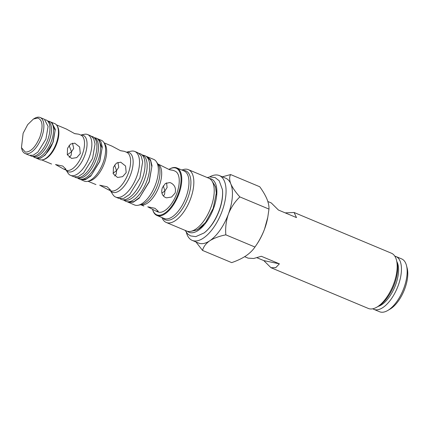 <?xml version="1.0" encoding="UTF-8"?>
<svg xmlns="http://www.w3.org/2000/svg" width="429" height="429" viewBox="0 0 429 429"><rect width="100%" height="100%" fill="white"/><g stroke="black" fill="none" stroke-linecap="round" stroke-linejoin="round"><path stroke-width="0.64" d="M209.427 178.512A28.893 13.46 112.7 0 1 213.562 208.414A28.893 13.46 112.7 0 1 187.355 231.252M285.21 212.875L294.096 212.489L296.498 217.6L278.442 210.044L271.246 202.922L267.841 201.501M244.648 256.692L248.134 258.151L253.7 258.489L261.336 256.279L279.397 263.835L275.702 267.696L270.983 267.712L368.345 308.456A29.933 13.943 -67.3 0 0 369.546 308.832A29.933 13.943 -67.3 0 0 376.844 307.153A29.933 13.943 -67.3 0 0 393.747 283.719A29.933 13.943 -67.3 0 0 396.498 260.199A29.933 13.943 -67.3 0 0 391.457 253.233L294.096 212.489M378.088 306.429A25.901 12.066 -67.3 0 0 395.602 284.888A25.901 12.066 -67.3 0 0 396.852 261.599M372.801 308.789A28.63 13.337 -67.3 0 0 373.852 309.352A28.63 13.337 -67.3 0 0 398.155 285.693A28.63 13.337 -67.3 0 0 395.962 256.526A28.63 13.337 -67.3 0 0 394.819 256.172M222.34 176.812L230.625 174.565L259.743 186.754C262.891 191.082 265.283 195.163 266.924 198.997C268.431 202.772 269.117 206.14 268.983 209.095L239.865 196.911C234.91 201.646 231.097 207.346 228.41 214.017C226.115 220.769 225.252 227.708 225.831 234.84C219.444 236.106 214.087 238.084 209.76 240.782A35.14 16.366 112.7 0 1 200 243.495A35.14 16.366 112.7 0 1 198.589 243.055L192.213 240.39A35.14 16.366 112.7 0 1 186.358 232.438M230.625 174.565C229.29 176.877 229.349 179.982 230.807 183.88A35.14 16.366 112.7 0 1 228.41 214.017A35.14 16.366 112.7 0 1 209.76 240.782C205.834 243.597 203.432 246.814 202.558 250.434L231.681 262.618C237.114 260.768 241.843 258.526 245.876 255.898C249.775 253.212 252.799 250.257 254.955 247.029C258.88 241.532 262.071 235.569 264.532 229.134A35.14 16.366 112.7 0 1 256.467 244.836L254.955 247.029L225.831 234.84M373.852 309.352L379.574 311.749A28.63 13.337 -67.3 0 0 387.709 310.505A28.63 13.337 -67.3 0 0 403.877 288.084A28.63 13.337 -67.3 0 0 406.504 265.589A28.63 13.337 -67.3 0 0 401.683 258.923L395.962 256.526M209.567 176.968A35.14 16.366 112.7 0 1 217.932 175.123A35.14 16.366 112.7 0 1 219.342 175.558A35.14 16.366 112.7 0 1 221.471 212.827A35.14 16.366 112.7 0 1 193.629 240.825A35.14 16.366 112.7 0 1 192.213 240.39M387.709 310.505L390.095 309.105A26.03 12.125 -67.3 0 0 404.799 288.728A26.03 12.125 -67.3 0 0 407.185 268.275L406.504 265.589M181.891 170.045A28.63 13.337 112.7 0 1 187.21 169.289A28.63 13.337 112.7 0 1 188.363 169.648L208.746 178.18A28.63 13.337 112.7 0 1 211.964 180.99A28.63 13.337 112.7 0 1 209.996 209.738A28.63 13.337 112.7 0 1 190.9 231.317A28.63 13.337 112.7 0 1 187.789 231.36A28.63 13.337 112.7 0 1 186.642 231L166.254 222.469A28.63 13.337 112.7 0 1 161.996 217.583M188.363 169.648A28.63 13.337 112.7 0 1 190.556 198.809A28.63 13.337 112.7 0 1 167.407 222.828A28.63 13.337 112.7 0 1 166.254 222.469M157.985 215.792A25.767 12.001 112.7 0 1 156.95 215.471A25.767 12.001 112.7 0 1 152.611 209.475L152.563 209.293A25.247 11.76 112.7 0 0 164.044 213.631A25.247 11.76 112.7 0 0 178.153 193.951A25.247 11.76 112.7 0 0 169.047 169.332L169.525 169.053A25.767 12.001 112.7 0 1 175.81 167.61A25.767 12.001 112.7 0 1 176.845 167.932A25.767 12.001 112.7 0 1 178.818 194.176A25.767 12.001 112.7 0 1 157.985 215.792M169.728 169.771L173.236 170.372L169.299 169.6L157.797 163.91M162.393 187.661L165.374 183.515L169.718 182.55L170.806 182.888C174.748 184.979 176.19 188.347 175.139 192.996L171.616 197.024L166.538 197.839L165.406 197.49C161.915 195.49 160.913 192.213 162.393 187.661M156.151 211.191L147.758 206.805L154.982 208.306L158.306 211.309L156.151 211.191L157.931 211.931A22.126 10.307 -67.3 0 0 176.71 193.651A22.126 10.307 -67.3 0 0 175.011 171.112L173.236 170.372M166.554 182.851L167.117 187.5L164.902 190.867L163.272 185.843M163.374 196.048L164.591 194.321L164.902 190.867L161.942 193.206M146.155 156.365L153.641 159.347A24.726 11.519 112.7 0 1 156.419 161.776A24.726 11.519 112.7 0 1 155.534 184.534A24.726 11.519 112.7 0 1 138.229 205.239A24.726 11.519 112.7 0 1 134.545 204.971L127.172 201.732M147.335 156.708L150.531 159.861L152 165.68L149.228 181.896L139.194 198.187L133.339 202.182L128.244 202.327M144.005 155.421A24.726 11.519 112.7 0 1 144.208 155.47A24.726 11.519 112.7 0 1 145.737 156.108L147.908 157.443L150.638 160.816L151.828 166.763L149.051 181.858L139.656 197.41L133.912 201.625L129.167 202.225L126.689 201.614A24.726 11.519 112.7 0 1 125.166 200.976L123.691 200.07M145.737 156.108A24.726 11.519 112.7 0 1 146.89 180.92A24.726 11.519 112.7 0 1 126.898 201.657A24.726 11.519 112.7 0 1 126.689 201.614M139.055 153.394L139.538 153.512A24.726 11.519 112.7 0 1 141.061 154.15L143.238 155.486A24.335 11.336 112.7 0 1 144.375 179.901A24.335 11.336 112.7 0 1 124.694 200.316A24.335 11.336 112.7 0 1 124.49 200.268L122.018 199.657A24.726 11.519 112.7 0 1 120.49 199.018L120.072 198.761M141.061 154.15A24.726 11.519 112.7 0 1 142.219 178.963A24.726 11.519 112.7 0 1 122.018 199.657M126.373 152.172L131.113 151.19A24.726 11.519 112.7 0 1 134.792 151.458A24.726 11.519 112.7 0 1 136.69 176.646A24.726 11.519 112.7 0 1 115.701 197.083A24.726 11.519 112.7 0 1 112.924 194.653L110.296 190.589M134.792 151.458L137.988 152.799L141.125 155.845L142.664 161.878L139.881 177.981L129.762 194.358L123.724 198.37L118.892 198.418L115.701 197.083M120.629 150.735L124.394 151.34L120.458 150.665L112.017 146.16L104.086 142.841M97.158 138.642L101.357 140.288A22.126 10.307 112.7 0 1 103.845 142.466L105.035 144.305A20.823 9.701 112.7 0 1 104.29 163.47A20.823 9.701 112.7 0 1 89.715 180.909L87.57 181.349A22.126 10.307 112.7 0 1 85.162 181.381A22.126 10.307 112.7 0 1 84.277 181.108L80.153 179.274A22.126 10.307 112.7 0 1 78.362 178.528L77.515 177.96M113.428 167.294L116.388 163.149L120.705 162.173L125.568 166.012L126.174 172.63L122.64 176.651L117.53 177.467L113.224 173.74L113.428 167.294M117.932 162.339L118.753 167.256L116.543 170.629L114.586 165.036M114.699 176.013L116.227 174.077L116.543 170.629L113.068 173.262M99.877 185.258L107.105 186.76L110.403 189.838L108.317 189.757L99.705 185.183M98.096 138.926L100.96 141.747L102.274 146.954L99.791 161.46L90.814 176.04L85.575 179.612L81.017 179.746M103.845 142.466A22.126 10.307 112.7 0 1 103.051 162.827A22.126 10.307 112.7 0 1 87.57 181.349M97.136 138.626L98.777 139.736L102.102 148.144L99.614 161.422L91.372 175.155L86.299 178.984L82.068 179.66L80.132 179.268A22.126 10.307 112.7 0 0 97.989 160.703A22.126 10.307 112.7 0 0 97.136 138.626A22.126 10.307 112.7 0 0 95.372 137.886L94.369 137.688M91.736 136.374L91.758 136.374A22.126 10.307 112.7 0 1 93.527 137.114L95.168 138.224A21.734 10.124 112.7 0 1 95.999 159.91A21.734 10.124 112.7 0 1 78.459 178.148L76.518 177.756A22.126 10.307 112.7 0 1 74.753 177.016L74.732 177.005M93.527 137.114A22.126 10.307 112.7 0 1 94.375 159.191A22.126 10.307 112.7 0 1 76.518 177.756M80.749 135.049L84.347 134.304A22.126 10.307 112.7 0 1 87.639 134.55A22.126 10.307 112.7 0 1 89.334 157.084A22.126 10.307 112.7 0 1 70.56 175.37A22.126 10.307 112.7 0 1 68.072 173.193L66.077 170.104M87.639 134.55L90.873 135.902L93.683 138.626L95.056 144.026L92.567 158.435L83.516 173.085L78.11 176.678L73.793 176.721L70.56 175.37M74.549 133.591L78.679 134.186L74.726 133.666L66.238 128.979L56.435 124.877M50.681 122.024L54.714 123.59A19.52 9.095 112.7 0 1 56.907 125.509L57.384 126.244A18.999 8.848 112.7 0 1 56.703 143.731A18.999 8.848 112.7 0 1 43.404 159.642L42.546 159.819A19.52 9.095 112.7 0 1 39.64 159.604L35.698 157.834M67.541 148.268L70.474 144.117L74.748 143.13L79.644 146.981L80.287 153.603L76.721 157.62L71.573 158.424L67.294 154.708L67.541 148.268M69.214 157.373L71.187 155.228L71.498 151.775L67.321 154.772M56.907 125.509A19.52 9.095 112.7 0 1 56.21 143.474A19.52 9.095 112.7 0 1 42.546 159.819M55.518 164.554L62.747 166.055L65.996 169.251L64.007 169.241L55.695 164.629M72.496 143.157L73.708 148.407L71.498 151.775L69.096 145.463M51.625 122.297L55.309 129.381L53.121 142.181L45.195 155.046L40.578 158.199L36.551 158.312M47.892 121.069L49.008 121.294A19.52 9.095 112.7 0 1 49.035 121.3A19.52 9.095 112.7 0 1 50.563 121.943A19.52 9.095 112.7 0 1 51.314 141.425A19.52 9.095 112.7 0 1 35.559 157.808A19.52 9.095 112.7 0 1 35.532 157.802A19.52 9.095 112.7 0 1 33.998 157.153L33.06 156.521M45.254 119.755L45.394 119.782A19.52 9.095 112.7 0 1 46.954 120.431L48.595 121.541A19.133 8.912 112.7 0 1 49.33 140.632A19.133 8.912 112.7 0 1 33.886 156.687L31.944 156.295A19.52 9.095 112.7 0 1 30.384 155.641L30.271 155.561M46.954 120.431A19.52 9.095 112.7 0 1 47.699 139.913A19.52 9.095 112.7 0 1 31.944 156.295M33.414 119.042L34.604 118.345A19.52 9.095 112.7 0 1 39.366 117.251A19.52 9.095 112.7 0 1 40.149 117.498A19.52 9.095 112.7 0 1 41.645 137.382A19.52 9.095 112.7 0 1 25.863 153.754A19.52 9.095 112.7 0 1 25.075 153.512A19.52 9.095 112.7 0 1 21.793 148.965L21.45 147.624L23.123 133.306L27.692 124.619L33.414 119.042L37.854 118.023C42.6 120.099 43.308 126.362 39.983 136.808C35.655 147.05 30.743 152.145 25.252 152.091L21.45 147.624M40.149 117.498L44.401 119.273L48.091 126.442L45.898 139.157L37.908 152.086L33.14 155.255L29.328 155.293L25.075 153.512M270.983 267.712L263.787 260.596L257.019 257.759M376.844 307.153L378.635 306.108A27.982 13.031 -67.3 0 0 397.007 262.216L396.498 260.199M267.771 217.358L267.61 218.205A35.14 16.366 112.7 0 1 264.532 229.134L267.771 217.358L268.983 209.095M279.397 263.835L263.787 260.596M219.342 175.558L225.718 178.228A35.14 16.366 112.7 0 1 230.807 183.88C232.604 187.886 235.623 192.23 239.865 196.911M202.558 250.434L195.951 241.951M50.563 121.943L52.204 123.053L55.132 130.454L52.939 142.144C50.032 151.11 41.586 159.878 37.473 158.194L35.559 157.808M222.388 189.404A30.046 13.996 112.7 0 1 222.415 189.57A30.046 13.996 112.7 0 1 219.181 210.655A30.046 13.996 112.7 0 1 204.349 232.738A30.046 13.996 112.7 0 1 204.209 232.84M222.372 189.232A30.427 14.173 112.7 0 1 219.096 210.58A30.427 14.173 112.7 0 1 204.075 232.947L204.349 232.738C210.564 227.756 215.524 220.415 219.224 210.714C222.061 202.922 223.123 195.876 222.415 189.57L219.187 180.754L215.079 177.574L210.054 176.904L207.245 177.547M216.254 194.637A26.185 12.2 -67.3 0 0 214.2 184.454L211.964 180.99M182.829 170.436A26.534 12.361 112.7 0 1 187.87 197.892A26.534 12.361 112.7 0 1 162.929 217.975M156.95 215.471L164.141 218.484A25.767 12.001 -67.3 0 0 165.181 218.806A25.767 12.001 -67.3 0 0 186.014 197.19A25.767 12.001 -67.3 0 0 184.041 170.94L176.845 167.932M138.229 205.239L141.372 204.59A22.823 10.628 -67.3 0 0 157.346 185.478A22.823 10.628 -67.3 0 0 158.162 164.479L156.419 161.776M157.813 163.932A22.126 10.307 112.7 0 1 159.148 186.304A22.126 10.307 112.7 0 1 140.739 204.724M108.317 189.757L110.548 190.696A20.823 9.701 -67.3 0 0 128.223 173.488A20.823 9.701 -67.3 0 0 126.63 152.274L124.394 151.34M126.416 152.188A21.52 10.023 112.7 0 1 130.673 174.442A21.52 10.023 112.7 0 1 110.339 190.605M64.007 169.241L66.211 170.163A18.999 8.848 -67.3 0 0 82.336 154.461A18.999 8.848 -67.3 0 0 80.883 135.103L78.679 134.186M80.775 135.06A19.696 9.175 112.7 0 1 84.786 155.416A19.696 9.175 112.7 0 1 66.104 170.115M193.854 230.722A25.767 12.001 112.7 0 1 193.811 230.716L197.56 229.762L205.604 222.41L213.181 208.397L216.307 193.082L215.53 186.829L213.572 183.478M190.9 231.317L194.938 230.48A26.185 12.2 -67.3 0 0 203.63 224.796M185.135 230.373L187.816 234.095L190.626 235.923L195.763 236.636L204.075 232.947M140.712 204.73L143.828 206.033M142.535 155.057L144.208 155.47M88.009 181.258L95.94 184.577M41.763 159.931L51.566 164.034"/></g></svg>

